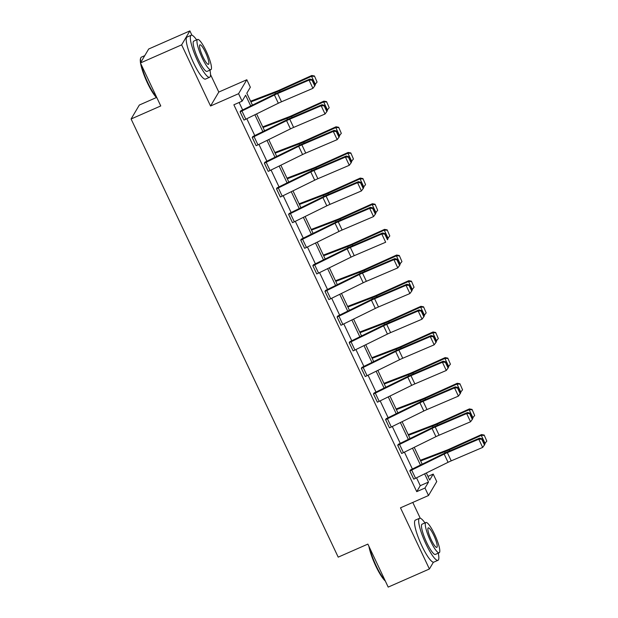 <?xml version="1.0" encoding="UTF-8"?>
<svg xmlns="http://www.w3.org/2000/svg" width="618" height="618" viewBox="0 0 618 618"><rect width="100%" height="100%" fill="white"/><g stroke="black" fill="none" stroke-linecap="round" stroke-linejoin="round"><path stroke-width="0.93" d="M427.95 476.401L433.218 474.091L436.748 481.569L428.506 495.52L400.487 507.834L429.402 568.993L388.197 587.1L367.872 544.103L338.208 557.142L131.093 118.988L160.757 105.948L140.441 62.959L148.683 49.007L189.881 30.9L181.638 44.851L210.553 106.01L238.571 93.697L246.814 79.745L250.344 87.231L246.814 93.202L252.453 105.122M140.441 62.959L181.638 44.851M429.402 568.993L433.419 562.187M210.553 106.01L218.795 92.059L210.522 74.569M191.92 35.218L189.881 30.9M218.795 92.059L246.814 79.745M420.255 518.255L412.778 502.434M156.462 97.513L139.336 105.037L131.093 118.988M398.27 444.334L397.745 445.261A6.427 0.881 -25.3 0 0 399.552 444.419L432.044 428.436A9.177 1.251 154.7 0 1 435.219 426.976L466.66 413.55L467.509 412.484L436.076 425.91A13.766 1.877 -25.3 0 0 431.31 428.096L398.27 444.334M397.745 445.261L401.63 453.481L397.714 445.277M374.021 393.033L373.496 393.96A6.427 0.881 -25.3 0 0 375.304 393.118L407.795 377.142A9.177 1.251 154.7 0 1 410.97 375.682L442.411 362.256L443.26 361.182L411.827 374.616A13.766 1.877 -25.3 0 0 407.061 376.802L374.021 393.033M373.496 393.96L377.382 402.187L373.465 393.975M349.773 341.739L349.247 342.666A6.427 0.881 -25.3 0 0 351.055 341.824L383.554 325.848A9.177 1.251 154.7 0 1 386.721 324.388L418.162 310.962L419.012 309.888L387.579 323.314A13.766 1.877 -25.3 0 0 382.82 325.501L349.773 341.739M349.247 342.666L353.133 350.885L349.216 342.681M325.524 290.445L325.006 291.372A6.427 0.881 -25.3 0 0 326.814 290.53L359.305 274.546A9.177 1.251 154.7 0 1 362.48 273.086L393.913 259.66L394.763 258.594L363.33 272.02A13.766 1.877 -25.3 0 0 358.571 274.207L325.524 290.445M325.006 291.372L328.892 299.591L324.968 291.387M301.283 239.143L300.757 240.07A6.427 0.881 -25.3 0 0 302.565 239.236L335.056 223.252A9.177 1.251 154.7 0 1 338.231 221.792L369.664 208.366L370.514 207.293L339.081 220.726A13.766 1.877 -25.3 0 0 334.323 222.913L301.283 239.143M300.757 240.07L304.643 248.297L300.719 240.085M277.034 187.849L276.509 188.776A6.427 0.881 -25.3 0 0 278.316 187.934L310.808 171.958A9.177 1.251 154.7 0 1 313.983 170.498L345.416 157.072L346.273 155.999L314.832 169.425A13.766 1.877 -25.3 0 0 310.074 171.611L277.034 187.849M276.509 188.776L280.363 197.011L276.478 188.791M252.785 136.555L252.26 137.482A6.427 0.881 -25.3 0 0 254.068 136.64L286.559 120.657A9.177 1.251 154.7 0 1 289.734 119.204L321.167 105.771L322.024 104.705L290.584 118.131A13.766 1.877 -25.3 0 0 285.825 120.317L252.785 136.555M252.26 137.482L256.146 145.701L252.229 137.497M250.723 105.972L245.632 95.203L242.101 101.174L233.867 104.797L416.733 491.658L420.263 485.686L416.54 477.807M412.384 469.016L404.419 452.16M400.263 443.369L392.291 426.513M388.135 417.722L380.17 400.858M376.014 392.075L368.042 375.211M363.886 366.42L355.922 349.564M351.766 340.773L343.793 323.917M339.637 315.126L331.673 298.27M327.517 289.479L319.552 272.623M315.396 263.832L307.424 246.976M303.268 238.185L295.304 221.321M291.148 212.53L283.175 195.674M279.019 186.883L271.055 170.027M266.899 161.236L258.927 144.38M254.77 135.589L246.806 118.733M242.65 109.942L239.127 102.488M240.657 110.908L240.139 111.835A6.427 0.881 -25.3 0 0 241.947 110.993L274.438 95.01A9.177 1.251 154.7 0 1 277.613 93.55L309.046 80.124L309.896 79.058L278.463 92.484A13.766 1.877 -25.3 0 0 273.704 94.67L240.657 110.908M240.139 111.835L243.986 120.07L240.101 111.85M264.906 162.202L264.38 163.129A6.427 0.881 -25.3 0 0 266.188 162.287L298.687 146.311A9.177 1.251 154.7 0 1 301.854 144.851L333.295 131.425L334.145 130.352L302.712 143.778A13.766 1.877 -25.3 0 0 297.953 145.964L264.906 162.202M264.38 163.129L268.235 171.364L264.349 163.144M289.154 213.496L288.629 214.423A6.427 0.881 -25.3 0 0 290.437 213.581L322.928 197.606A9.177 1.251 154.7 0 1 326.103 196.145L357.544 182.719L358.394 181.646L326.961 195.072A13.766 1.877 -25.3 0 0 322.194 197.266L289.154 213.496M288.629 214.423L292.484 222.658L288.598 214.438M313.403 264.798L312.878 265.725A6.427 0.881 -25.3 0 0 314.686 264.883L347.177 248.899A9.177 1.251 154.7 0 1 350.352 247.439L381.793 234.013L382.642 232.947L351.209 246.373A13.766 1.877 -25.3 0 0 346.443 248.56L313.403 264.798M316.764 273.944L312.847 265.74L316.764 273.944A6.427 0.881 -25.3 0 0 318.571 273.102L351.063 257.119A9.177 1.251 154.7 0 1 354.238 255.659L385.678 242.233L381.793 234.013L384.744 234.021L387.463 239.776L387.803 239.351L385.084 233.596L384.744 234.021M337.652 316.092L337.127 317.019A6.427 0.881 -25.3 0 0 338.934 316.177L371.426 300.194A9.177 1.251 154.7 0 1 374.601 298.741L406.034 285.315L406.891 284.241L375.45 297.667A13.766 1.877 -25.3 0 0 370.692 299.854L337.652 316.092M337.127 317.019L340.981 325.253L337.096 317.034M361.901 367.386L361.375 368.313A6.427 0.881 -25.3 0 0 363.183 367.471L395.675 351.495A9.177 1.251 154.7 0 1 398.849 350.035L430.282 336.609L431.14 335.535L399.699 348.961A13.766 1.877 -25.3 0 0 394.941 351.155L361.901 367.386M361.375 368.313L365.261 376.532L361.345 368.328M386.15 418.68L385.624 419.614A6.427 0.881 -25.3 0 0 387.432 418.772L419.923 402.789A9.177 1.251 154.7 0 1 423.098 401.329L454.531 387.903L455.381 386.837L423.948 400.263A13.766 1.877 -25.3 0 0 419.189 402.449L386.15 418.68M385.624 419.614L389.471 427.849L385.586 419.622M410.391 469.981L409.873 470.908A6.427 0.881 -25.3 0 0 411.681 470.066L444.172 454.083A9.177 1.251 154.7 0 1 447.347 452.631L478.78 439.197L479.63 438.131L448.197 451.557A13.766 1.877 -25.3 0 0 443.438 453.743L410.391 469.981M409.873 470.908L413.759 479.128L409.834 470.924M242.101 101.174L238.571 93.697M428.506 495.52L424.975 488.035L428.506 482.063L424.612 473.836M416.733 491.658L424.975 488.035M420.456 465.045L412.492 448.189M408.336 439.398L400.364 422.542M396.215 413.751L388.243 396.887M384.087 388.096L376.123 371.24M371.966 362.449L363.994 345.593M359.838 336.802L351.874 319.946M347.718 311.155L339.745 294.299M335.589 285.508L327.625 268.652M323.469 259.861L315.497 242.998M311.348 234.214L303.376 217.351M299.22 208.56L291.256 191.704M287.1 182.913L279.127 166.057M274.971 157.266L267.007 140.41M262.851 131.619L254.879 114.763M426.343 472.986L429.688 480.062L433.218 474.091M256.601 113.913L264.574 130.769M268.73 139.56L276.694 156.416M280.85 165.207L288.822 182.063M292.978 190.854L300.943 207.718M305.099 216.509L313.071 233.365M317.227 242.156L325.192 259.012M329.348 267.803L337.32 284.659M341.476 293.45L349.44 310.306M353.596 319.097L361.561 335.953M365.717 344.744L373.689 361.607M377.845 370.391L385.81 387.254M389.966 396.045L397.938 412.901M402.094 421.692L410.058 438.548M414.215 447.339L422.187 464.195M420.263 485.686L428.506 482.063M315.064 85.462L312.932 88.343L309.046 80.124L311.997 80.131L314.724 85.887L315.064 85.462L312.345 79.707L311.997 80.131M244.025 120.054A6.427 0.881 -25.3 0 0 245.833 119.212L278.324 103.229A9.177 1.251 154.7 0 1 281.499 101.777L312.932 88.343L314.724 85.887M312.345 79.707L309.896 79.058M317.073 82.063L314.454 75.983L317.073 82.063L314.755 84.813M315.419 84.511L311.534 76.292L279.475 90.769A13.766 1.877 154.7 0 1 274.863 92.7L250.908 101.862M314.346 76.308L311.534 76.292L311.789 75.481L314.454 75.983M250.599 101.213L276.663 91.248A9.177 1.251 -25.3 0 0 279.73 89.965L311.789 75.481M157.011 98.023A22.395 4.38 -113.7 0 1 147.432 82.943A22.395 4.38 -113.7 0 1 140.58 63.26M140.51 62.827A22.395 4.38 -113.7 0 1 140.525 58.602L140.78 57.899A22.943 4.488 66.3 0 0 140.788 62.364M144.751 55.651L141.414 57.119A22.943 4.488 66.3 0 0 140.78 57.899M141.236 64.643A22.943 4.488 66.3 0 0 147.864 82.843A22.943 4.488 66.3 0 0 156.686 97.327M196.624 39.876A22.943 4.488 66.3 0 0 191.186 35.241A22.943 4.488 66.3 0 0 197.636 60.966A22.943 4.488 66.3 0 0 209.649 77.258A22.943 4.488 66.3 0 0 209.919 70.128M191.186 35.241L187.069 37.057A22.943 4.488 66.3 0 0 193.511 62.773A22.943 4.488 66.3 0 0 205.531 79.073L209.649 77.258M210.862 69.71L207.069 71.379A16.524 3.229 -113.7 0 1 198.417 59.645A16.524 3.229 -113.7 0 1 193.774 41.128L197.567 39.459A16.524 3.229 66.3 0 0 202.202 57.976A16.524 3.229 66.3 0 0 210.862 69.71A16.524 3.229 66.3 0 0 206.219 51.194A16.524 3.229 66.3 0 0 197.567 39.459M202.92 56.771A10.645 2.086 66.3 0 0 208.498 64.334A10.645 2.086 66.3 0 0 205.5 52.399A10.645 2.086 66.3 0 0 199.923 44.836A10.645 2.086 66.3 0 0 202.92 56.771M385.346 581.059A22.395 4.38 -113.7 0 1 375.767 565.988A22.395 4.38 -113.7 0 1 368.915 546.304M369.564 547.679A22.943 4.488 66.3 0 0 376.192 565.879A22.943 4.488 66.3 0 0 385.014 580.372M424.96 522.913A22.943 4.488 66.3 0 0 419.522 518.286A22.943 4.488 66.3 0 0 425.964 544.002A22.943 4.488 66.3 0 0 437.984 560.302A22.943 4.488 66.3 0 0 438.255 553.164M419.522 518.286L415.396 520.093A22.943 4.488 66.3 0 0 421.847 545.818A22.943 4.488 66.3 0 0 433.867 562.11L437.984 560.302M439.189 552.755L435.396 554.416A16.524 3.229 -113.7 0 1 426.744 542.689A16.524 3.229 -113.7 0 1 422.102 524.164L425.895 522.504A16.524 3.229 66.3 0 0 430.537 541.02A16.524 3.229 66.3 0 0 439.189 552.755A16.524 3.229 66.3 0 0 434.547 534.238A16.524 3.229 66.3 0 0 425.895 522.504M431.248 539.815A10.645 2.086 66.3 0 0 436.826 547.378A10.645 2.086 66.3 0 0 433.836 535.443A10.645 2.086 66.3 0 0 428.259 527.88A10.645 2.086 66.3 0 0 431.248 539.815M327.185 111.109L325.053 113.998L321.167 105.771L324.126 105.778L326.845 111.534L327.185 111.109L324.465 105.354L324.126 105.778M256.146 145.701A6.427 0.881 -25.3 0 0 257.953 144.859L290.445 128.884A9.177 1.251 154.7 0 1 293.62 127.424L325.053 113.998L326.845 111.534M324.465 105.354L322.024 104.705M339.313 136.756L337.181 139.645L333.295 131.425L336.246 131.433L338.965 137.188L339.313 136.756L336.586 131.001L336.246 131.433M268.266 171.348A6.427 0.881 -25.3 0 0 270.074 170.506L302.573 154.531A9.177 1.251 154.7 0 1 305.74 153.071L337.181 139.645L338.965 137.188M336.586 131.001L334.145 130.352M329.193 107.71L326.574 101.63L329.193 107.71L326.883 110.46M327.54 110.166L323.654 101.939L291.596 116.416A13.766 1.877 154.7 0 1 286.991 118.347L263.036 127.509M326.474 101.955L323.654 101.939L323.909 101.136L326.574 101.63M262.727 126.86L288.784 116.895A9.177 1.251 -25.3 0 0 291.858 115.612L323.909 101.136M341.314 133.357L338.703 127.285L341.314 133.357L339.004 136.107M339.661 135.813L335.775 127.594L303.724 142.07A13.766 1.877 154.7 0 1 299.112 143.994L275.157 153.156M338.594 127.609L335.775 127.594L336.037 126.783L338.703 127.285M274.848 152.507L300.904 142.542A9.177 1.251 -25.3 0 0 303.979 141.259L336.037 126.783M351.433 162.403L349.301 165.292L345.416 157.072L348.374 157.08L351.094 162.835L351.433 162.403L348.714 156.648L348.374 157.08M280.394 196.995A6.427 0.881 -25.3 0 0 282.202 196.153L314.693 180.178A9.177 1.251 154.7 0 1 317.868 178.718L349.301 165.292L351.094 162.835M348.714 156.648L346.273 155.999M353.442 159.011L350.823 152.932L353.442 159.011L351.124 161.754M351.789 161.46L347.903 153.241L315.844 167.717A13.766 1.877 154.7 0 1 311.24 169.649L287.277 178.811M350.723 153.256L347.903 153.241L348.158 152.43L350.823 152.932M286.976 178.162L313.032 168.196A9.177 1.251 -25.3 0 0 316.107 166.906L348.158 152.43M363.554 188.05L361.43 190.939L357.544 182.719L360.495 182.727L363.214 188.482L363.554 188.05L360.835 182.295L360.495 182.727M292.515 222.642A6.427 0.881 -25.3 0 0 294.322 221.808L326.814 205.825A9.177 1.251 154.7 0 1 329.989 204.365L361.43 190.939L363.214 188.482M360.835 182.295L358.394 181.646M365.562 184.658L362.944 178.579L365.562 184.658L363.253 187.408M363.909 187.107L360.024 178.888L327.973 193.364A13.766 1.877 154.7 0 1 323.361 195.296L299.406 204.458M362.843 178.903L360.024 178.888L360.286 178.077L362.944 178.579M299.097 203.809L325.153 193.843A9.177 1.251 -25.3 0 0 328.228 192.553L360.286 178.077M375.682 213.704L373.55 216.586L369.664 208.366L372.623 208.374L375.342 214.129L375.682 213.704L372.963 207.949L372.623 208.374M304.643 248.297A6.427 0.881 -25.3 0 0 306.451 247.455L338.942 231.472A9.177 1.251 154.7 0 1 342.117 230.012L373.55 216.586L375.342 214.129M372.963 207.949L370.514 207.293M377.691 210.305L375.072 204.226L377.691 210.305L375.373 213.055M376.038 212.754L372.152 204.535L340.093 219.011A13.766 1.877 154.7 0 1 335.481 220.943L311.526 230.105M374.971 204.55L372.152 204.535L372.407 203.724L375.072 204.226M311.225 229.456L337.281 219.49A9.177 1.251 -25.3 0 0 340.348 218.2L372.407 203.724M387.803 239.351L387.463 239.776M385.084 233.596L382.642 232.947M389.811 235.952L387.192 229.873L389.811 235.952L387.501 238.702M388.158 238.401L384.272 230.182L352.214 244.658A13.766 1.877 154.7 0 1 347.61 246.59L323.654 255.752M387.092 230.197L384.272 230.182L384.535 229.371L387.192 229.873M323.345 255.103L349.402 245.137A9.177 1.251 -25.3 0 0 352.476 243.847L384.535 229.371M399.931 264.998L397.799 267.888L393.913 259.66L396.864 259.668L399.591 265.423L399.931 264.998L397.212 259.243L396.864 259.668M328.892 299.591A6.427 0.881 -25.3 0 0 330.7 298.749L363.191 282.766A9.177 1.251 154.7 0 1 366.366 281.314L397.799 267.888L399.591 265.423M397.212 259.243L394.763 258.594M401.939 261.599L399.321 255.52L401.939 261.599L399.622 264.349M400.286 264.048L396.401 255.829L364.342 270.305A13.766 1.877 154.7 0 1 359.73 272.237L335.775 281.399M399.213 255.844L396.401 255.829L396.656 255.025L399.321 255.52M335.466 280.75L361.53 270.784A9.177 1.251 -25.3 0 0 364.597 269.502L396.656 255.025M412.051 290.645L409.919 293.535L406.034 285.315L408.992 285.323L411.712 291.07L412.051 290.645L409.332 284.89L408.992 285.323M341.012 325.238A6.427 0.881 -25.3 0 0 342.82 324.396L375.311 308.421A9.177 1.251 154.7 0 1 378.486 306.961L409.919 293.535L411.712 291.07M409.332 284.89L406.891 284.241M414.06 287.246L411.441 281.175L414.06 287.246L411.75 289.996M412.407 289.703L408.521 281.476L376.462 295.96A13.766 1.877 154.7 0 1 371.858 297.884L347.903 307.046M411.341 281.491L408.521 281.476L408.776 280.672L411.441 281.175M347.594 306.397L373.651 296.431A9.177 1.251 -25.3 0 0 376.725 295.149L408.776 280.672M424.18 316.292L422.048 319.182L418.162 310.962L421.113 310.97L423.832 316.725L424.18 316.292L421.453 310.537L421.113 310.97M353.133 350.885A6.427 0.881 -25.3 0 0 354.941 350.043L387.44 334.068A9.177 1.251 154.7 0 1 390.607 332.608L422.048 319.182L423.832 316.725M421.453 310.537L419.012 309.888M426.181 312.901L423.569 306.822L426.181 312.901L423.871 315.644M424.527 315.35L420.642 307.131L388.591 321.607A13.766 1.877 154.7 0 1 383.979 323.538L360.024 332.693M423.461 307.146L420.642 307.131L420.904 306.319L423.569 306.822M359.715 332.044L385.771 322.078A9.177 1.251 -25.3 0 0 388.846 320.796L420.904 306.319M436.3 341.939L434.168 344.829L430.282 336.609L433.241 336.617L435.96 342.372L436.3 341.939L433.581 336.184L433.241 336.617M365.261 376.532A6.427 0.881 -25.3 0 0 367.069 375.69L399.56 359.715A9.177 1.251 154.7 0 1 402.735 358.255L434.168 344.829L435.96 342.372M433.581 336.184L431.14 335.535M438.309 338.548L435.69 332.469L438.309 338.548L435.991 341.298M436.656 340.997L432.77 332.778L400.711 347.254A13.766 1.877 154.7 0 1 396.107 349.185L372.144 358.347M435.59 332.793L432.77 332.778L433.025 331.966L435.69 332.469M371.843 357.698L397.899 347.733A9.177 1.251 -25.3 0 0 400.974 346.443L433.025 331.966M448.421 367.586L446.296 370.476L442.411 362.256L445.362 362.264L448.081 368.019L448.421 367.586L445.702 361.839L445.362 362.264M377.382 402.187A6.427 0.881 -25.3 0 0 379.189 401.345L411.681 385.362A9.177 1.251 154.7 0 1 414.856 383.902L446.296 370.476L448.081 368.019M445.702 361.839L443.26 361.182M450.429 364.195L447.818 358.116L450.429 364.195L448.12 366.945M448.776 366.644L444.89 358.425L412.839 372.901A13.766 1.877 154.7 0 1 408.228 374.832L384.272 383.994M447.71 358.44L444.89 358.425L445.153 357.613L447.818 358.116M383.963 383.345L410.02 373.38A9.177 1.251 -25.3 0 0 413.094 372.09L445.153 357.613M460.549 393.241L458.417 396.123L454.531 387.903L457.49 387.911L460.209 393.666L460.549 393.241L457.83 387.486L457.49 387.911M389.51 427.834A6.427 0.881 -25.3 0 0 391.318 426.992L423.809 411.009A9.177 1.251 154.7 0 1 426.984 409.549L458.417 396.123L460.209 393.666M457.83 387.486L455.381 386.837M462.558 389.842L459.939 383.763L462.558 389.842L460.24 392.592M460.904 392.291L457.019 384.072L424.96 398.548A13.766 1.877 154.7 0 1 420.356 400.479L396.393 409.641M459.838 384.087L457.019 384.072L457.274 383.26L459.939 383.763M396.092 408.992L422.148 399.027A9.177 1.251 -25.3 0 0 425.215 397.737L457.274 383.26M472.67 418.888L470.545 421.77L466.66 413.55L469.61 413.558L472.33 419.313L472.67 418.888L469.95 413.133L469.61 413.558M401.63 453.481A6.427 0.881 -25.3 0 0 403.438 452.639L435.929 436.656A9.177 1.251 154.7 0 1 439.104 435.203L470.545 421.77L472.33 419.313M469.95 413.133L467.509 412.484M474.678 415.489L472.059 409.41L474.678 415.489L472.368 418.239M473.025 417.938L469.139 409.719L437.08 424.195A13.766 1.877 154.7 0 1 432.476 426.126L408.521 435.288M471.959 409.734L469.139 409.719L469.402 408.907L472.059 409.41M408.212 434.639L434.269 424.674A9.177 1.251 -25.3 0 0 437.343 423.392L469.402 408.907M484.798 444.535L482.666 447.424L478.78 439.197L481.731 439.205L484.458 444.96L484.798 444.535L482.079 438.78L481.731 439.205M413.759 479.128A6.427 0.881 -25.3 0 0 415.566 478.286L448.058 462.31A9.177 1.251 154.7 0 1 451.233 460.85L482.666 447.424L484.458 444.96M482.079 438.78L479.63 438.131M486.806 441.136L484.188 435.064L486.806 441.136L484.489 443.886M485.153 443.593L481.267 435.366L449.209 449.842A13.766 1.877 154.7 0 1 444.597 451.773L420.642 460.935M484.079 435.381L481.267 435.366L481.522 434.562L484.188 435.064M420.333 460.286L446.397 450.321A9.177 1.251 -25.3 0 0 449.464 449.039L481.522 434.562M274.438 95.01L278.324 103.229M277.613 93.55L281.499 101.777M241.947 110.993L245.833 119.212M279.977 91.835L279.475 90.769M275.412 93.851L274.863 92.7M286.559 120.657L290.445 128.884M289.734 119.204L293.62 127.424M254.068 136.64L257.953 144.859M298.687 146.311L302.573 154.531M301.854 144.851L305.74 153.071M266.188 162.287L270.074 170.506M292.098 117.482L291.596 116.416M287.532 119.498L286.991 118.347M304.226 143.129L303.724 142.07M299.66 145.145L299.112 143.994M310.808 171.958L314.693 180.178M313.983 170.498L317.868 178.718M278.316 187.934L282.202 196.153M316.346 168.784L315.844 167.717M311.781 170.792L311.24 169.649M322.928 197.606L326.814 205.825M326.103 196.145L329.989 204.365M290.437 213.581L294.322 221.808M328.475 194.431L327.973 193.364M323.902 196.447L323.361 195.296M335.056 223.252L338.942 231.472M338.231 221.792L342.117 230.012M302.565 239.236L306.451 247.455M340.595 220.078L340.093 219.011M336.03 222.094L335.481 220.943M347.177 248.899L351.063 257.119M350.352 247.439L354.238 255.659M314.686 264.883L318.571 273.102M352.724 245.725L352.214 244.658M348.15 247.741L347.61 246.59M359.305 274.546L363.191 282.766M362.48 273.086L366.366 281.314M326.814 290.53L330.7 298.749M364.844 271.372L364.342 270.305M360.279 273.388L359.73 272.237M371.426 300.194L375.311 308.421M374.601 298.741L378.486 306.961M338.934 316.177L342.82 324.396M376.965 297.019L376.462 295.96M372.399 299.035L371.858 297.884M383.554 325.848L387.44 334.068M386.721 324.388L390.607 332.608M351.055 341.824L354.941 350.043M389.093 322.666L388.591 321.607M384.527 324.682L383.979 323.538M395.675 351.495L399.56 359.715M398.849 350.035L402.735 358.255M363.183 367.471L367.069 375.69M401.213 348.32L400.711 347.254M396.648 350.329L396.107 349.185M407.795 377.142L411.681 385.362M410.97 375.682L414.856 383.902M375.304 393.118L379.189 401.345M413.342 373.967L412.839 372.901M408.768 375.983L408.228 374.832M419.923 402.789L423.809 411.009M423.098 401.329L426.984 409.549M387.432 418.772L391.318 426.992M425.462 399.614L424.96 398.548M420.897 401.63L420.356 400.479M432.044 428.436L435.929 436.656M435.219 426.976L439.104 435.203M399.552 444.419L403.438 452.639M437.59 425.261L437.08 424.195M433.017 427.277L432.476 426.126M444.172 454.083L448.058 462.31M447.347 452.631L451.233 460.85M411.681 470.066L415.566 478.286M449.711 450.908L449.209 449.842M445.145 452.924L444.597 451.773"/></g></svg>
